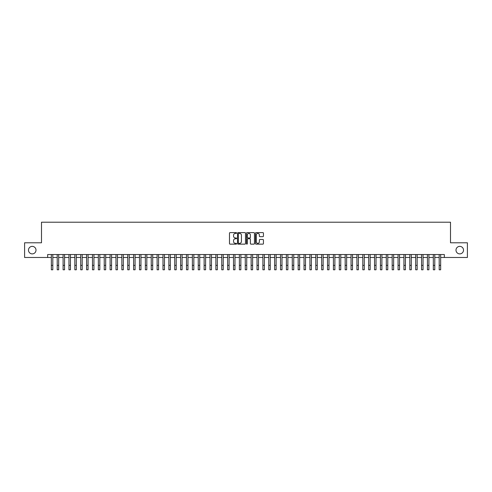 <?xml version="1.0" encoding="UTF-8"?>
<svg xmlns="http://www.w3.org/2000/svg" width="492" height="492" viewBox="0 0 492 492"><rect width="100%" height="100%" fill="white"/><g stroke="black" fill="none" stroke-linecap="round" stroke-linejoin="round"><path stroke-width="0.74" d="M236.597 233.011A0.406 0.406 0 0 0 236.197 232.605L230.065 232.605A0.578 0.578 0 0 0 229.487 233.183L229.487 243.565A0.578 0.578 0 0 0 230.065 244.143L236.197 244.143A0.406 0.406 0 0 0 236.597 243.737A0.406 0.406 0 0 0 236.197 243.337L235.404 243.337A1.845 1.845 0 0 1 233.552 241.492L233.552 240.625A1.845 1.845 0 0 1 235.404 238.78L236.197 238.78A0.406 0.406 0 0 0 236.597 238.374A0.406 0.406 0 0 0 236.197 237.974L235.404 237.974A1.845 1.845 0 0 1 233.552 236.123L233.552 235.262A1.845 1.845 0 0 1 235.404 233.417L236.197 233.417A0.406 0.406 0 0 0 236.597 233.011M455.998 250.127A3.764 3.764 0 0 0 459.762 253.89A3.764 3.764 0 0 0 463.519 250.127A3.764 3.764 0 0 0 459.762 246.369A3.764 3.764 0 0 0 455.998 250.127M28.481 250.127A3.764 3.764 0 0 0 32.238 253.89A3.764 3.764 0 0 0 36.002 250.127A3.764 3.764 0 0 0 32.238 246.369A3.764 3.764 0 0 0 28.481 250.127M262.857 236.67A0.578 0.578 0 0 0 263.435 236.098L263.435 233.183A0.578 0.578 0 0 0 262.857 232.605L256.049 232.605A0.578 0.578 0 0 0 255.477 233.183L255.477 243.565A0.578 0.578 0 0 0 256.049 244.143L262.857 244.143A0.578 0.578 0 0 0 263.435 243.565L263.435 240.047A0.578 0.578 0 0 0 262.857 239.469L259.942 239.469A0.578 0.578 0 0 0 259.37 240.047L259.37 241.793A1.544 1.544 0 0 1 257.826 243.337A1.544 1.544 0 0 1 256.283 241.793L256.283 234.955A1.544 1.544 0 0 1 257.826 233.417A1.544 1.544 0 0 1 259.37 234.955L259.37 236.098A0.578 0.578 0 0 0 259.942 236.67L262.857 236.67M47.663 257.476L24.6 257.476L24.6 242.784L41.494 242.784L41.494 222.212L450.506 222.212L450.506 242.784L467.4 242.784L467.4 257.476L444.337 257.476L444.337 254.536L47.663 254.536L47.663 257.476L51.34 257.476M245.496 233.183A0.578 0.578 0 0 0 244.918 232.605L238.11 232.605A0.578 0.578 0 0 0 237.538 233.183L237.538 243.565A0.578 0.578 0 0 0 238.11 244.143L244.918 244.143A0.578 0.578 0 0 0 245.496 243.565L245.496 233.183M247.082 232.605L253.89 232.605A0.578 0.578 0 0 1 254.462 233.183L254.462 243.565A0.578 0.578 0 0 1 253.89 244.143L250.975 244.143A0.578 0.578 0 0 1 250.397 243.565L250.397 239.358A0.578 0.578 0 0 0 249.819 238.78L247.888 238.78A0.578 0.578 0 0 0 247.31 239.358L247.31 243.737A0.406 0.406 0 0 1 246.91 244.143A0.406 0.406 0 0 1 246.504 243.737L246.504 233.183A0.578 0.578 0 0 1 247.082 232.605M52.81 257.476L57.213 257.476M58.683 257.476L63.093 257.476M64.563 257.476L68.966 257.476M70.436 257.476L74.846 257.476M76.315 257.476L80.719 257.476M82.189 257.476L86.598 257.476M88.068 257.476L92.471 257.476M93.941 257.476L98.351 257.476M99.821 257.476L104.23 257.476M105.694 257.476L110.103 257.476M111.573 257.476L115.983 257.476M117.453 257.476L121.856 257.476M123.326 257.476L127.735 257.476M129.205 257.476L133.609 257.476M135.079 257.476L139.488 257.476M140.958 257.476L145.361 257.476M146.831 257.476L151.241 257.476M152.711 257.476L157.114 257.476M158.584 257.476L162.993 257.476M164.463 257.476L168.873 257.476M170.337 257.476L174.746 257.476M176.216 257.476L180.625 257.476M182.089 257.476L186.499 257.476M187.969 257.476L192.378 257.476M193.848 257.476L198.251 257.476M199.721 257.476L204.131 257.476M205.601 257.476L210.004 257.476M211.474 257.476L215.883 257.476M217.353 257.476L221.757 257.476M223.227 257.476L227.636 257.476M229.106 257.476L233.509 257.476M234.979 257.476L239.389 257.476M240.859 257.476L245.268 257.476M246.732 257.476L251.141 257.476M252.611 257.476L257.021 257.476M258.491 257.476L262.894 257.476M264.364 257.476L268.773 257.476M270.243 257.476L274.647 257.476M276.117 257.476L280.526 257.476M281.996 257.476L286.399 257.476M287.869 257.476L292.279 257.476M293.749 257.476L298.152 257.476M299.622 257.476L304.031 257.476M305.501 257.476L309.911 257.476M311.375 257.476L315.784 257.476M317.254 257.476L321.663 257.476M323.127 257.476L327.537 257.476M329.007 257.476L333.416 257.476M334.886 257.476L339.289 257.476M340.759 257.476L345.169 257.476M346.639 257.476L351.042 257.476M352.512 257.476L356.921 257.476M358.391 257.476L362.795 257.476M364.264 257.476L368.674 257.476M370.144 257.476L374.547 257.476M376.017 257.476L380.427 257.476M381.897 257.476L386.306 257.476M387.77 257.476L392.179 257.476M393.649 257.476L398.059 257.476M399.529 257.476L403.932 257.476M405.402 257.476L409.811 257.476M411.281 257.476L415.685 257.476M417.154 257.476L421.564 257.476M423.034 257.476L427.437 257.476M428.907 257.476L433.317 257.476M434.787 257.476L439.19 257.476M440.66 257.476L444.337 257.476M238.749 233.417A0.406 0.406 0 0 0 238.343 233.817L238.343 242.931A0.406 0.406 0 0 0 238.749 243.337L239.586 243.337A1.845 1.845 0 0 0 241.431 241.492L241.431 235.262A1.845 1.845 0 0 0 239.586 233.417L238.749 233.417M250.397 234.985A1.544 1.544 0 0 0 248.854 233.442A1.544 1.544 0 0 0 247.31 234.985L247.31 237.396A0.578 0.578 0 0 0 247.888 237.974L249.819 237.974A0.578 0.578 0 0 0 250.397 237.396L250.397 234.985M51.34 265.379L52.81 265.379L52.81 269.788L51.34 269.788L51.34 254.536M52.81 265.379L52.81 254.536M57.213 265.379L58.683 265.379L58.683 269.788L57.213 269.788L57.213 254.536M58.683 265.379L58.683 254.536M63.093 265.379L64.563 265.379L64.563 269.788L63.093 269.788L63.093 254.536M64.563 265.379L64.563 254.536M68.966 265.379L70.436 265.379L70.436 269.788L68.966 269.788L68.966 254.536M70.436 265.379L70.436 254.536M74.846 265.379L76.315 265.379L76.315 269.788L74.846 269.788L74.846 254.536M76.315 265.379L76.315 254.536M80.719 265.379L82.189 265.379L82.189 269.788L80.719 269.788L80.719 254.536M82.189 265.379L82.189 254.536M86.598 265.379L88.068 265.379L88.068 269.788L86.598 269.788L86.598 254.536M88.068 265.379L88.068 254.536M92.471 265.379L93.941 265.379L93.941 269.788L92.471 269.788L92.471 254.536M93.941 265.379L93.941 254.536M98.351 265.379L99.821 265.379L99.821 269.788L98.351 269.788L98.351 254.536M99.821 265.379L99.821 254.536M104.23 265.379L105.694 265.379L105.694 269.788L104.23 269.788L104.23 254.536M105.694 265.379L105.694 254.536M110.103 265.379L111.573 265.379L111.573 269.788L110.103 269.788L110.103 254.536M111.573 265.379L111.573 254.536M115.983 265.379L117.453 265.379L117.453 269.788L115.983 269.788L115.983 254.536M117.453 265.379L117.453 254.536M121.856 265.379L123.326 265.379L123.326 269.788L121.856 269.788L121.856 254.536M123.326 265.379L123.326 254.536M127.735 265.379L129.205 265.379L129.205 269.788L127.735 269.788L127.735 254.536M129.205 265.379L129.205 254.536M133.609 265.379L135.079 265.379L135.079 269.788L133.609 269.788L133.609 254.536M135.079 265.379L135.079 254.536M139.488 265.379L140.958 265.379L140.958 269.788L139.488 269.788L139.488 254.536M140.958 265.379L140.958 254.536M145.361 265.379L146.831 265.379L146.831 269.788L145.361 269.788L145.361 254.536M146.831 265.379L146.831 254.536M151.241 265.379L152.711 265.379L152.711 269.788L151.241 269.788L151.241 254.536M152.711 265.379L152.711 254.536M157.114 265.379L158.584 265.379L158.584 269.788L157.114 269.788L157.114 254.536M158.584 265.379L158.584 254.536M162.993 265.379L164.463 265.379L164.463 269.788L162.993 269.788L162.993 254.536M164.463 265.379L164.463 254.536M168.873 265.379L170.337 265.379L170.337 269.788L168.873 269.788L168.873 254.536M170.337 265.379L170.337 254.536M174.746 265.379L176.216 265.379L176.216 269.788L174.746 269.788L174.746 254.536M176.216 265.379L176.216 254.536M180.625 265.379L182.089 265.379L182.089 269.788L180.625 269.788L180.625 254.536M182.089 265.379L182.089 254.536M186.499 265.379L187.969 265.379L187.969 269.788L186.499 269.788L186.499 254.536M187.969 265.379L187.969 254.536M192.378 265.379L193.848 265.379L193.848 269.788L192.378 269.788L192.378 254.536M193.848 265.379L193.848 254.536M198.251 265.379L199.721 265.379L199.721 269.788L198.251 269.788L198.251 254.536M199.721 265.379L199.721 254.536M204.131 265.379L205.601 265.379L205.601 269.788L204.131 269.788L204.131 254.536M205.601 265.379L205.601 254.536M210.004 265.379L211.474 265.379L211.474 269.788L210.004 269.788L210.004 254.536M211.474 265.379L211.474 254.536M215.883 265.379L217.353 265.379L217.353 269.788L215.883 269.788L215.883 254.536M217.353 265.379L217.353 254.536M221.757 265.379L223.227 265.379L223.227 269.788L221.757 269.788L221.757 254.536M223.227 265.379L223.227 254.536M227.636 265.379L229.106 265.379L229.106 269.788L227.636 269.788L227.636 254.536M229.106 265.379L229.106 254.536M233.509 265.379L234.979 265.379L234.979 269.788L233.509 269.788L233.509 254.536M234.979 265.379L234.979 254.536M239.389 265.379L240.859 265.379L240.859 269.788L239.389 269.788L239.389 254.536M240.859 265.379L240.859 254.536M245.268 265.379L246.732 265.379L246.732 269.788L245.268 269.788L245.268 254.536M246.732 265.379L246.732 254.536M251.141 265.379L252.611 265.379L252.611 269.788L251.141 269.788L251.141 254.536M252.611 265.379L252.611 254.536M257.021 265.379L258.491 265.379L258.491 269.788L257.021 269.788L257.021 254.536M258.491 265.379L258.491 254.536M262.894 265.379L264.364 265.379L264.364 269.788L262.894 269.788L262.894 254.536M264.364 265.379L264.364 254.536M268.773 265.379L270.243 265.379L270.243 269.788L268.773 269.788L268.773 254.536M270.243 265.379L270.243 254.536M274.647 265.379L276.117 265.379L276.117 269.788L274.647 269.788L274.647 254.536M276.117 265.379L276.117 254.536M280.526 265.379L281.996 265.379L281.996 269.788L280.526 269.788L280.526 254.536M281.996 265.379L281.996 254.536M286.399 265.379L287.869 265.379L287.869 269.788L286.399 269.788L286.399 254.536M287.869 265.379L287.869 254.536M292.279 265.379L293.749 265.379L293.749 269.788L292.279 269.788L292.279 254.536M293.749 265.379L293.749 254.536M298.152 265.379L299.622 265.379L299.622 269.788L298.152 269.788L298.152 254.536M299.622 265.379L299.622 254.536M304.031 265.379L305.501 265.379L305.501 269.788L304.031 269.788L304.031 254.536M305.501 265.379L305.501 254.536M309.911 265.379L311.375 265.379L311.375 269.788L309.911 269.788L309.911 254.536M311.375 265.379L311.375 254.536M315.784 265.379L317.254 265.379L317.254 269.788L315.784 269.788L315.784 254.536M317.254 265.379L317.254 254.536M321.663 265.379L323.127 265.379L323.127 269.788L321.663 269.788L321.663 254.536M323.127 265.379L323.127 254.536M327.537 265.379L329.007 265.379L329.007 269.788L327.537 269.788L327.537 254.536M329.007 265.379L329.007 254.536M333.416 265.379L334.886 265.379L334.886 269.788L333.416 269.788L333.416 254.536M334.886 265.379L334.886 254.536M339.289 265.379L340.759 265.379L340.759 269.788L339.289 269.788L339.289 254.536M340.759 265.379L340.759 254.536M345.169 265.379L346.639 265.379L346.639 269.788L345.169 269.788L345.169 254.536M346.639 265.379L346.639 254.536M351.042 265.379L352.512 265.379L352.512 269.788L351.042 269.788L351.042 254.536M352.512 265.379L352.512 254.536M356.921 265.379L358.391 265.379L358.391 269.788L356.921 269.788L356.921 254.536M358.391 265.379L358.391 254.536M362.795 265.379L364.264 265.379L364.264 269.788L362.795 269.788L362.795 254.536M364.264 265.379L364.264 254.536M368.674 265.379L370.144 265.379L370.144 269.788L368.674 269.788L368.674 254.536M370.144 265.379L370.144 254.536M374.547 265.379L376.017 265.379L376.017 269.788L374.547 269.788L374.547 254.536M376.017 265.379L376.017 254.536M380.427 265.379L381.897 265.379L381.897 269.788L380.427 269.788L380.427 254.536M381.897 265.379L381.897 254.536M386.306 265.379L387.77 265.379L387.77 269.788L386.306 269.788L386.306 254.536M387.77 265.379L387.77 254.536M392.179 265.379L393.649 265.379L393.649 269.788L392.179 269.788L392.179 254.536M393.649 265.379L393.649 254.536M398.059 265.379L399.529 265.379L399.529 269.788L398.059 269.788L398.059 254.536M399.529 265.379L399.529 254.536M403.932 265.379L405.402 265.379L405.402 269.788L403.932 269.788L403.932 254.536M405.402 265.379L405.402 254.536M409.811 265.379L411.281 265.379L411.281 269.788L409.811 269.788L409.811 254.536M411.281 265.379L411.281 254.536M415.685 265.379L417.154 265.379L417.154 269.788L415.685 269.788L415.685 254.536M417.154 265.379L417.154 254.536M421.564 265.379L423.034 265.379L423.034 269.788L421.564 269.788L421.564 254.536M423.034 265.379L423.034 254.536M427.437 265.379L428.907 265.379L428.907 269.788L427.437 269.788L427.437 254.536M428.907 265.379L428.907 254.536M433.317 265.379L434.787 265.379L434.787 269.788L433.317 269.788L433.317 254.536M434.787 265.379L434.787 254.536M439.19 265.379L440.66 265.379L440.66 269.788L439.19 269.788L439.19 254.536M440.66 265.379L440.66 254.536"/></g></svg>
